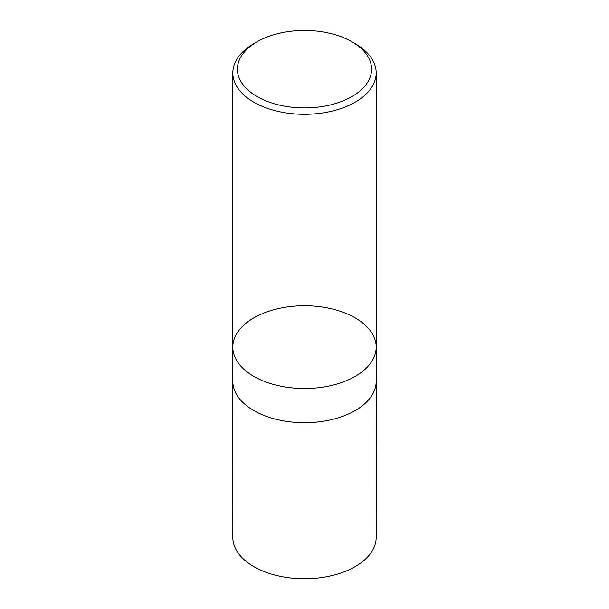 <?xml version="1.0" encoding="UTF-8"?>
<svg xmlns="http://www.w3.org/2000/svg" width="609" height="609" viewBox="0 0 609 609"><rect width="100%" height="100%" fill="white"/><g stroke="black" fill="none" stroke-linecap="round" stroke-linejoin="round"><path stroke-width="0.91" d="M355.184 43.665L351.941 41.793A67.089 38.732 180 0 1 351.941 96.572A67.089 38.732 180 0 1 257.059 96.572A67.089 38.732 180 0 1 257.059 41.793A67.089 38.732 180 0 1 351.941 41.793L355.184 43.665A71.679 41.382 180 0 1 376.179 72.928A71.679 41.382 180 0 1 331.928 111.158A71.679 41.382 180 0 1 253.816 102.19A71.679 41.382 180 0 1 232.821 72.928A71.679 41.382 180 0 1 253.816 43.665L257.059 41.793M253.816 376.385A71.679 41.382 180 0 1 232.821 347.13A71.679 41.382 0 0 0 253.816 376.385A71.679 41.382 0 0 0 331.928 385.36A71.679 41.382 0 0 0 376.179 347.13A71.679 41.382 180 0 1 331.928 385.36A71.679 41.382 180 0 1 253.816 376.385M253.816 410.565A71.679 41.382 180 0 1 232.821 381.31L232.821 347.13A71.679 41.382 0 0 1 304.5 305.748A71.679 41.382 0 0 1 376.179 347.13L376.179 381.31A71.679 41.382 180 0 1 331.928 419.54A71.679 41.382 180 0 1 253.816 410.565M376.141 382.566L376.179 537.366A71.679 41.382 180 0 1 331.935 575.596A71.679 41.382 180 0 1 253.816 566.629A71.679 41.382 180 0 1 232.821 537.366L232.859 382.566M232.821 72.928L232.821 347.13M376.179 72.928L376.179 347.13"/></g></svg>

